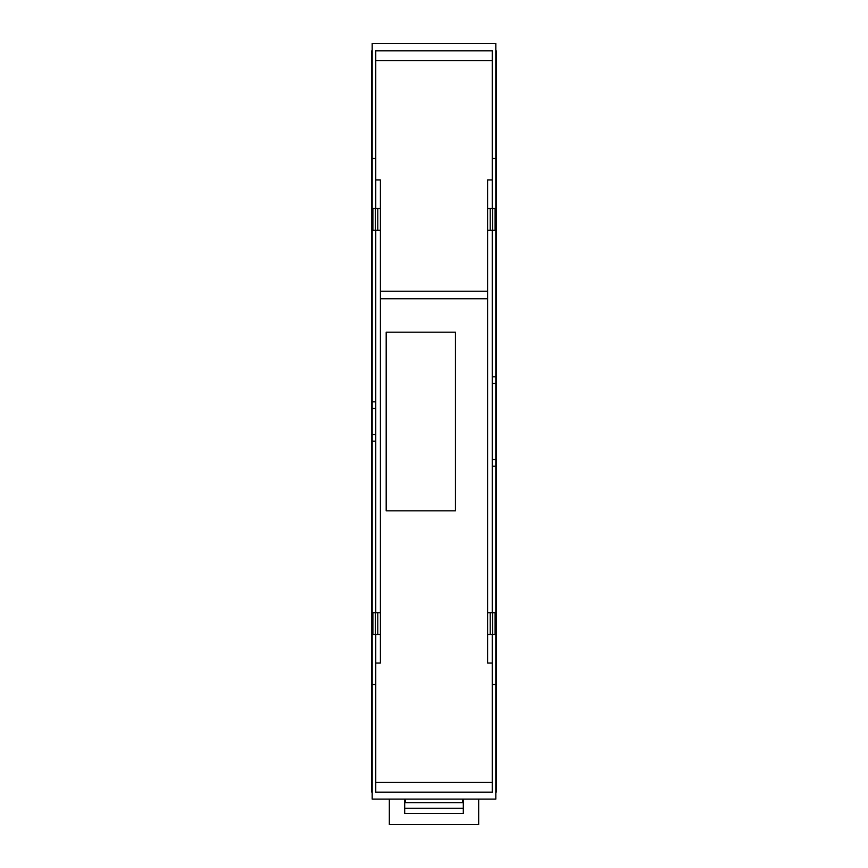 <?xml version="1.0" encoding="UTF-8"?>
<svg xmlns="http://www.w3.org/2000/svg" width="868" height="868" viewBox="0 0 868 868"><rect width="100%" height="100%" fill="white"/><g stroke="black" fill="none" stroke-linecap="round" stroke-linejoin="round"><path stroke-width="1.3" d="M492.243 782.448L375.757 782.448M455.44 510.851L455.44 332.173L386.184 332.173L386.184 510.851L455.44 510.851M487.599 291.214L380.401 291.214M487.599 298.776L380.401 298.776M487.599 612.678L495.107 612.678L495.107 634.475L487.599 634.475L487.599 230.313L495.107 230.313L495.107 208.515L490.203 208.515L490.203 230.313M492.243 230.313L492.243 612.678M492.601 230.313L492.601 208.515M490.203 208.515L487.599 208.515L487.599 230.313M377.797 208.515L377.797 230.313L375.399 230.313L375.399 208.515L380.401 208.515L380.401 230.313L377.797 230.313M375.399 230.313L372.893 230.313L372.893 208.515L375.399 208.515M490.203 634.475L490.203 612.678M492.601 634.475L492.601 612.678M487.599 208.515L487.599 179.926L492.243 179.926M487.599 634.475L487.599 663.065L492.243 663.065M380.401 230.313L380.401 634.475L377.797 634.475L377.797 612.678L372.893 612.678L372.893 634.475L375.399 634.475L375.399 612.678M380.401 612.678L377.797 612.678M377.797 634.475L375.399 634.475M380.401 634.475L380.401 663.065L375.757 663.065M380.401 208.515L380.401 179.926L375.757 179.926M495.823 51.049L496.539 51.049L496.539 466.745L495.823 466.745M495.823 791.941L496.539 791.941L496.539 466.745M492.243 60.543L375.757 60.543M375.757 230.313L375.757 612.678M462.59 799.092L462.59 802.661C462.59 809.898 462.59 809.898 462.59 802.661L405.41 802.661C405.41 809.898 405.41 809.898 405.41 802.661L405.41 799.092M496.539 159.918L495.823 159.918M496.539 376.245L495.823 376.245M496.539 382.582L495.823 382.582M496.539 460.409L495.823 460.409M496.539 683.073L495.823 683.073M495.823 684.505L495.823 43.4L372.177 43.4L372.177 799.092L495.823 799.092L495.823 684.505L492.243 684.505L492.243 634.475M495.823 466.17L492.243 466.17M495.823 459.498L492.243 459.498M495.823 383.493L492.243 383.493M495.823 376.831L492.243 376.831M495.823 158.486L492.243 158.486L492.243 208.515M372.177 791.941L371.461 791.941L371.461 51.049L372.177 51.049M375.757 208.515L375.757 50.854L492.243 50.854L492.243 158.486M372.177 684.505L375.757 684.505L375.757 792.148L492.243 792.148L492.243 684.505M375.757 634.475L375.757 684.505M371.461 401.266L372.177 401.266M371.461 407.602L372.177 407.602M371.461 159.918L372.177 159.918M371.461 683.073L372.177 683.073M371.461 441.725L372.177 441.725M371.461 435.4L372.177 435.4M372.177 158.486L375.757 158.486M372.177 401.841L375.757 401.841M372.177 408.502L375.757 408.502M372.177 434.488L375.757 434.488M372.177 441.15L375.757 441.15M478.669 799.092L478.669 824.6L389.331 824.6L389.331 799.092M463.306 799.092L463.306 813.533L404.694 813.533L404.694 799.092M463.306 800.361L462.59 800.361M405.41 800.361L404.694 800.361M405.41 808.271L462.59 808.271"/></g></svg>
